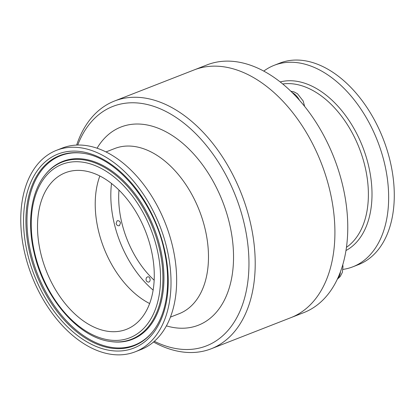 <?xml version="1.0" encoding="UTF-8"?>
<svg xmlns="http://www.w3.org/2000/svg" width="415" height="415" viewBox="0 0 415 415"><rect width="100%" height="100%" fill="white"/><g stroke="black" fill="none" stroke-linecap="round" stroke-linejoin="round"><path stroke-width="0.62" d="M153.534 342.017A132.976 84.504 -111.3 0 0 211.214 348.771A132.976 84.504 -111.3 0 0 241.561 194.163A132.976 84.504 -111.3 0 0 114.473 101.032A132.976 84.504 -111.3 0 0 76.635 145.089M211.214 348.771L290.915 317.646A132.976 84.504 -111.3 0 0 321.262 163.038A132.976 84.504 -111.3 0 0 194.173 69.912L207.028 64.89A132.976 84.504 -111.3 0 1 334.117 158.022A132.976 84.504 -111.3 0 1 303.77 312.63L290.915 317.646A132.976 84.504 -111.3 0 0 321.262 163.038A132.976 84.504 -111.3 0 0 194.173 69.912L114.473 101.032M154.364 341.301A128.546 81.688 -111.3 0 0 247.584 283.533A128.546 81.688 -111.3 0 0 185.427 124.36A128.546 81.688 -111.3 0 0 77.73 145.053M135.238 351.796L140.872 349.591A108.154 68.729 -111.3 0 0 165.554 223.846A108.154 68.729 -111.3 0 0 62.188 148.098L56.554 150.303A108.154 68.729 -111.3 0 0 24.999 254.172A108.154 68.729 -111.3 0 0 135.238 351.796A108.154 68.729 -111.3 0 0 159.915 226.045A108.154 68.729 -111.3 0 0 56.554 150.303M40.805 253.477A84.043 53.405 -111.3 0 0 126.466 329.334A84.043 53.405 -111.3 0 0 145.644 231.622A84.043 53.405 -111.3 0 0 65.321 172.759A84.043 53.405 -111.3 0 0 40.805 253.477M99.844 176.007A84.043 53.405 -111.3 0 0 98.516 230.937A84.043 53.405 -111.3 0 0 149.654 303.552M114.296 223.727A88.654 56.336 -111.3 0 0 153.145 290.127A88.654 56.336 -111.3 0 1 114.296 223.727A88.654 56.336 -111.3 0 1 111.511 183.513A88.654 56.336 -111.3 0 0 114.296 223.727M342.951 269.397A108.154 68.729 -111.3 0 0 352.864 266.809L358.503 264.609A108.154 68.729 -111.3 0 0 383.18 138.859A108.154 68.729 -111.3 0 0 279.819 63.111L274.18 65.316A108.154 68.729 -111.3 0 0 263.748 71.121M352.864 266.809A108.154 68.729 -111.3 0 0 377.546 141.059A108.154 68.729 -111.3 0 0 274.18 65.316M146.433 277.656L147.688 276.826C150.339 276.276 151.143 281.904 148.451 282.122C146.236 281.655 145.566 280.167 146.433 277.656M117.73 220.671C119.074 220.697 119.987 221.465 120.48 222.969L119.473 225.636C117.912 226.087 116.786 225.376 116.096 223.509L117.082 220.853L117.73 220.671M118.965 190.086A79.789 50.703 -111.3 0 0 121.818 222.808A79.789 50.703 -111.3 0 0 154.173 280.244M166.425 325.874A106.385 67.603 -111.3 0 0 222.627 201.555A106.385 67.603 -111.3 0 0 97.053 148.222M170.451 317.101L179.15 313.709A88.654 56.336 -111.3 0 0 199.382 210.633A88.654 56.336 -111.3 0 0 114.654 148.549L105.955 151.947M27.623 254.058A104.149 66.182 -111.3 0 0 150.801 336.067A104.149 66.182 -111.3 0 0 109.254 163.017A104.149 66.182 -111.3 0 0 27.623 254.058M29.906 253.622A102.132 64.901 -111.3 0 0 85.521 338.147A102.132 64.901 -111.3 0 0 152.969 331.326C166.628 314.186 171.286 283.839 164.662 252.652C155.319 203.63 117.455 157.814 83.462 153.337A102.132 64.901 -111.3 0 0 29.906 253.622M83.866 153.405A101.68 64.616 -111.3 0 0 30.954 253.316A101.68 64.616 -111.3 0 0 86.123 337.338A101.68 64.616 -111.3 0 0 153.218 330.999M109.892 341.415L110.675 341.535A95.543 60.715 -111.3 0 0 154.141 228.302A95.543 60.715 -111.3 0 0 45.443 174.492L44.95 175.109C30.814 192.482 26.825 223.063 34.315 253.632C44.306 297.617 78.134 337.328 109.892 341.415A95.123 60.445 -111.3 0 0 153.171 228.681A95.123 60.445 -111.3 0 0 44.95 175.109M34.87 253.736A93.095 59.158 -111.3 0 0 144.975 327.046A93.095 59.158 -111.3 0 0 107.838 172.36A93.095 59.158 -111.3 0 0 34.87 253.736M345.996 250.52A90.75 57.669 -111.3 0 0 362.689 146.863A90.75 57.669 -111.3 0 0 280.167 81.947M346.473 247.314A88.654 56.336 -111.3 0 0 359.286 148.191A88.654 56.336 -111.3 0 0 282.693 83.98M340.409 271.965A15.495 9.846 68.7 0 1 337.592 278.704M292.113 92.514A15.495 9.846 68.7 0 1 299.542 100.389M342.774 264.853L342.987 266.638L342.38 272.313L340.233 276.504L337.395 279.124M290.785 91.217L293.996 91.891L297.514 93.759L303.163 100.975L304.657 106.473"/></g></svg>
